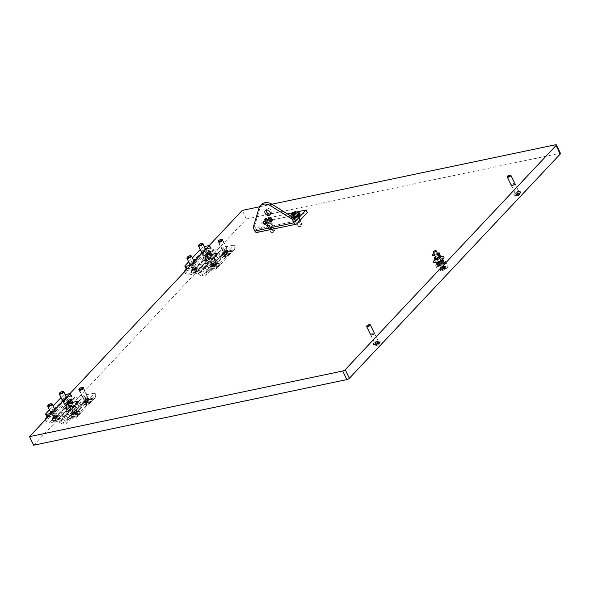 <?xml version="1.0" encoding="UTF-8"?>
<svg xmlns="http://www.w3.org/2000/svg" width="590" height="590" viewBox="0 0 590 590"><rect width="100%" height="100%" fill="white"/><g stroke="black" fill="none" stroke-linecap="round" stroke-linejoin="round"><path stroke-width="0.44" stroke-dasharray="2.95 2.21" d="M271.017 224.126A2.102 0.649 -25.9 0 0 271.26 223.551A2.102 0.649 -25.9 0 0 269.726 223.61A2.102 0.649 -25.9 0 0 267.713 224.82A2.102 0.649 -25.9 0 0 267.469 225.387A2.102 0.649 -25.9 0 0 269.003 225.328A2.102 0.649 -25.9 0 0 271.017 224.126M274.343 230.985A2.102 0.649 -25.9 0 0 274.439 230.867A2.102 0.649 -25.9 0 0 274.586 230.41A2.102 0.649 -25.9 0 0 273.059 230.469A2.102 0.649 -25.9 0 0 271.046 231.671A2.102 0.649 -25.9 0 0 270.803 232.246A2.102 0.649 -25.9 0 0 271.252 232.416A2.102 0.649 -25.9 0 0 274.343 230.985M298.488 218.374A2.102 0.649 -25.9 0 0 298.732 217.799A2.102 0.649 -25.9 0 0 297.205 217.857A2.102 0.649 -25.9 0 0 295.192 219.06A2.102 0.649 -25.9 0 0 294.948 219.635A2.102 0.649 -25.9 0 0 296.475 219.576A2.102 0.649 -25.9 0 0 298.488 218.374M301.815 225.225A2.102 0.649 -25.9 0 0 301.91 225.115A2.102 0.649 -25.9 0 0 302.058 224.65A2.102 0.649 -25.9 0 0 300.531 224.716A2.102 0.649 -25.9 0 0 298.518 225.918A2.102 0.649 -25.9 0 0 298.274 226.486A2.102 0.649 -25.9 0 0 298.732 226.663A2.102 0.649 -25.9 0 0 301.815 225.225M223.197 250.3A2.102 0.649 154.1 0 1 225.21 249.098A2.102 0.649 154.1 0 1 226.737 249.032A2.102 0.649 154.1 0 1 226.494 249.607A2.102 0.649 154.1 0 1 224.48 250.809A2.102 0.649 154.1 0 1 222.954 250.875A2.102 0.649 154.1 0 1 223.197 250.3M219.038 241.73A2.102 0.649 154.1 0 1 221.044 240.528A2.102 0.649 154.1 0 1 222.578 240.469A2.102 0.649 154.1 0 1 222.334 241.037A2.102 0.649 154.1 0 1 220.321 242.239A2.102 0.649 154.1 0 1 218.787 242.306A2.102 0.649 154.1 0 1 219.038 241.73M211.633 262.594A2.102 0.649 154.1 0 1 213.646 261.392A2.102 0.649 154.1 0 1 215.173 261.333A2.102 0.649 154.1 0 1 214.93 261.901A2.102 0.649 154.1 0 1 212.916 263.111A2.102 0.649 154.1 0 1 211.39 263.169A2.102 0.649 154.1 0 1 211.633 262.594M207.474 254.025A2.102 0.649 154.1 0 1 209.487 252.822A2.102 0.649 154.1 0 1 211.014 252.763A2.102 0.649 154.1 0 1 210.77 253.331A2.102 0.649 154.1 0 1 208.757 254.541A2.102 0.649 154.1 0 1 207.23 254.6A2.102 0.649 154.1 0 1 207.474 254.025M83.979 398.339A2.102 0.649 154.1 0 1 85.993 397.136A2.102 0.649 154.1 0 1 87.527 397.077A2.102 0.649 154.1 0 1 87.276 397.645A2.102 0.649 154.1 0 1 85.27 398.847A2.102 0.649 154.1 0 1 83.736 398.914A2.102 0.649 154.1 0 1 83.979 398.339M79.82 389.769A2.102 0.649 154.1 0 1 81.833 388.567A2.102 0.649 154.1 0 1 83.36 388.508A2.102 0.649 154.1 0 1 83.116 389.075A2.102 0.649 154.1 0 1 81.103 390.278A2.102 0.649 154.1 0 1 79.576 390.344A2.102 0.649 154.1 0 1 79.82 389.769M72.422 410.633A2.102 0.649 154.1 0 1 74.436 409.43A2.102 0.649 154.1 0 1 75.963 409.372A2.102 0.649 154.1 0 1 75.719 409.939A2.102 0.649 154.1 0 1 73.706 411.149A2.102 0.649 154.1 0 1 72.179 411.208A2.102 0.649 154.1 0 1 72.422 410.633M68.256 402.063A2.102 0.649 154.1 0 1 70.269 400.861A2.102 0.649 154.1 0 1 71.803 400.802A2.102 0.649 154.1 0 1 71.552 401.377A2.102 0.649 154.1 0 1 69.546 402.579A2.102 0.649 154.1 0 1 68.012 402.638A2.102 0.649 154.1 0 1 68.256 402.063M515.66 193.373A2.05 0.634 154.1 0 1 517.622 192.193A2.05 0.634 154.1 0 1 519.111 192.133A2.05 0.634 154.1 0 1 518.875 192.694A2.05 0.634 154.1 0 1 516.914 193.874A2.05 0.634 154.1 0 1 515.424 193.933A2.05 0.634 154.1 0 1 515.66 193.373M511.242 185.216A2.05 0.634 154.1 0 1 511.5 184.803A2.05 0.634 154.1 0 1 513.256 183.704A2.05 0.634 154.1 0 1 514.849 183.46M375.056 342.886A2.05 0.634 154.1 0 1 377.025 341.713A2.05 0.634 154.1 0 1 378.515 341.654A2.05 0.634 154.1 0 1 378.279 342.207A2.05 0.634 154.1 0 1 376.309 343.387A2.05 0.634 154.1 0 1 374.82 343.446A2.05 0.634 154.1 0 1 375.056 342.886M370.645 334.729A2.05 0.634 154.1 0 1 370.896 334.316A2.05 0.634 154.1 0 1 372.659 333.217A2.05 0.634 154.1 0 1 374.252 332.981M438.923 269.475A5.258 1.623 154.1 0 1 443.953 266.466A5.258 1.623 154.1 0 1 447.773 266.319A5.258 1.623 154.1 0 1 447.161 267.749A5.258 1.623 154.1 0 1 442.131 270.758A5.258 1.623 154.1 0 1 438.311 270.913A5.258 1.623 154.1 0 1 438.923 269.475M436.423 264.335A5.258 1.623 154.1 0 1 444.145 260.751A5.258 1.623 154.1 0 1 445.28 261.171A5.258 1.623 154.1 0 1 444.668 262.609A5.258 1.623 154.1 0 1 439.639 265.618A5.258 1.623 154.1 0 1 435.818 265.766A5.258 1.623 154.1 0 1 436.187 264.615A5.258 1.623 154.1 0 1 436.423 264.335M437.094 263.487A4.005 1.239 154.1 0 1 442.972 260.751A4.005 1.239 154.1 0 1 443.835 261.075A4.005 1.239 154.1 0 1 443.378 262.167A4.005 1.239 154.1 0 1 439.543 264.46A4.005 1.239 154.1 0 1 436.63 264.578A4.005 1.239 154.1 0 1 436.91 263.701A4.005 1.239 154.1 0 1 437.094 263.487M435.745 260.699A4.005 1.239 154.1 0 1 439.579 258.413A4.005 1.239 154.1 0 1 442.485 258.295A4.005 1.239 154.1 0 1 442.021 259.386A4.005 1.239 154.1 0 1 438.186 261.68A4.005 1.239 154.1 0 1 435.28 261.79A4.005 1.239 154.1 0 1 435.745 260.699M259.622 206.766L271.843 204.206M33.66 445.214L246.414 218.979L559.622 153.356A2.006 0.62 154.1 0 1 560.5 153.466M246.414 218.979L242.247 210.409M204.936 257.093A2.508 0.774 154.1 0 1 203.838 256.96A2.508 0.774 154.1 0 1 203.852 256.672A2.508 0.774 154.1 0 1 207.245 254.637A2.508 0.774 154.1 0 1 208.115 254.607A2.508 0.774 154.1 0 1 208.344 254.769A2.508 0.774 154.1 0 1 207.363 256.023A2.508 0.774 154.1 0 1 204.936 257.093M204.059 255.293A2.508 0.774 154.1 0 1 202.967 255.16A2.508 0.774 154.1 0 1 203.941 253.906A2.508 0.774 154.1 0 1 206.375 252.837A2.508 0.774 154.1 0 1 207.474 252.97A2.508 0.774 154.1 0 1 206.493 254.224A2.508 0.774 154.1 0 1 204.059 255.293M192.753 270.463A5.406 1.674 154.1 0 1 198.233 267.993A5.406 1.674 154.1 0 1 200.099 267.919A5.406 1.674 154.1 0 1 199.125 270.522A5.406 1.674 154.1 0 1 193.24 273.303A5.406 1.674 154.1 0 1 190.865 272.469L204.317 258.169A5.406 1.674 154.1 0 1 209.797 255.691A5.406 1.674 154.1 0 1 211.663 255.625A5.406 1.674 154.1 0 1 210.689 258.228A5.406 1.674 154.1 0 1 204.804 261.009A5.406 1.674 154.1 0 1 202.429 260.175L203.852 256.672A2.508 0.774 154.1 0 1 204.133 256.274A2.508 0.774 154.1 0 1 206.153 254.991A2.508 0.774 154.1 0 1 208.115 254.607A2.508 0.774 154.1 0 1 208.344 254.769A2.508 0.774 154.1 0 1 208.056 255.455A2.508 0.774 154.1 0 1 205.659 256.886A2.508 0.774 154.1 0 1 203.838 256.96A2.508 0.774 154.1 0 1 203.852 256.672L202.82 259.209A4.661 1.438 154.1 0 1 203.336 258.472A4.661 1.438 154.1 0 1 207.097 256.075A4.661 1.438 154.1 0 1 210.748 255.359A4.661 1.438 154.1 0 1 211.176 255.677A4.661 1.438 154.1 0 1 210.637 256.945A4.661 1.438 154.1 0 1 206.183 259.607A4.661 1.438 154.1 0 1 202.798 259.74A4.661 1.438 154.1 0 1 202.82 259.209M193.373 269.387A2.508 0.774 154.1 0 1 192.274 269.254A2.508 0.774 154.1 0 1 192.288 268.966A2.508 0.774 154.1 0 1 195.688 266.931A2.508 0.774 154.1 0 1 196.551 266.901A2.508 0.774 154.1 0 1 196.78 267.064A2.508 0.774 154.1 0 1 195.806 268.317A2.508 0.774 154.1 0 1 193.373 269.387M192.502 267.587A2.508 0.774 154.1 0 1 191.403 267.454A2.508 0.774 154.1 0 1 192.384 266.201A2.508 0.774 154.1 0 1 194.811 265.131A2.508 0.774 154.1 0 1 195.91 265.264A2.508 0.774 154.1 0 1 194.929 266.518A2.508 0.774 154.1 0 1 192.502 267.587M203.838 253.752L202.798 251.613L218.706 248.751A5.008 3.702 43.2 0 1 224.716 252.21L225.129 253.066L224.207 255.625L220.284 256.444L217.282 254.71L216.655 253.427L206.839 255.485L203.838 253.752L185.341 273.428L188.343 275.154L190.865 272.469L192.288 268.966A2.508 0.774 154.1 0 1 192.569 268.568A2.508 0.774 154.1 0 1 194.589 267.285A2.508 0.774 154.1 0 1 196.551 266.901A2.508 0.774 154.1 0 1 196.78 267.064A2.508 0.774 154.1 0 1 196.492 267.749A2.508 0.774 154.1 0 1 194.095 269.18A2.508 0.774 154.1 0 1 192.274 269.254A2.508 0.774 154.1 0 1 192.288 268.966L191.256 271.503A4.661 1.438 154.1 0 1 191.772 270.766A4.661 1.438 154.1 0 1 195.533 268.376A4.661 1.438 154.1 0 1 199.184 267.661A4.661 1.438 154.1 0 1 199.612 267.971A4.661 1.438 154.1 0 1 199.073 269.239A4.661 1.438 154.1 0 1 194.619 271.901A4.661 1.438 154.1 0 1 191.234 272.034A4.661 1.438 154.1 0 1 191.256 271.503M205.342 268.118A2.006 1.482 43.2 0 1 205.453 266.415A2.006 1.482 43.2 0 1 208.484 267.462A2.006 1.482 43.2 0 1 208.373 269.158A2.006 1.482 43.2 0 1 205.342 268.118A2.006 1.482 -136.8 0 0 208.373 269.158A2.006 1.482 -136.8 0 0 208.484 267.462A2.006 1.482 -136.8 0 0 205.453 266.415A2.006 1.482 -136.8 0 0 205.342 268.118M213.108 262.543A2.006 1.482 -136.8 0 0 210.077 261.495A2.006 1.482 -136.8 0 0 209.966 263.199A2.006 1.482 -136.8 0 0 212.997 264.246A2.006 1.482 -136.8 0 0 213.108 262.543A2.006 1.482 43.2 0 1 212.997 264.246A2.006 1.482 43.2 0 1 209.966 263.199A2.006 1.482 43.2 0 1 210.077 261.495A2.006 1.482 43.2 0 1 213.108 262.543M214.59 258.28A2.006 1.482 43.2 0 1 214.701 256.576A2.006 1.482 43.2 0 1 217.732 257.624A2.006 1.482 43.2 0 1 217.621 259.327A2.006 1.482 43.2 0 1 214.59 258.28A2.006 1.482 -136.8 0 0 217.621 259.327A2.006 1.482 -136.8 0 0 217.732 257.624A2.006 1.482 -136.8 0 0 214.701 256.576A2.006 1.482 -136.8 0 0 214.59 258.28M219.222 253.361A2.006 1.482 43.2 0 1 219.333 251.665A2.006 1.482 43.2 0 1 222.356 252.704A2.006 1.482 43.2 0 1 222.246 254.408A2.006 1.482 43.2 0 1 219.222 253.361M214 249.74L209.376 254.651L214.082 253.671A5.008 3.702 43.2 0 1 220.085 257.129L220.505 257.985L219.583 260.544L215.66 261.363L219.583 260.544L220.505 257.985L219.878 256.702L220.667 256.539L225.292 251.62L234.319 249.725L229.908 254.423A5.406 1.674 154.1 0 1 224.429 256.893A5.406 1.674 154.1 0 1 222.083 255.986A5.406 1.674 154.1 0 1 229.422 251.583A5.406 1.674 154.1 0 1 231.287 251.517A5.406 1.674 154.1 0 1 231.789 252.409M225.129 253.066L211.257 267.823L210.335 270.375L206.404 271.201L210.335 270.375L211.257 267.823L210.63 266.54L211.412 266.37L216.043 261.459L215.254 261.621L219.878 256.702M224.207 255.625L205.704 275.294L206.633 272.742L211.257 267.823L210.837 266.968A5.008 3.702 43.2 0 0 204.833 263.501A5.008 3.702 -136.8 0 0 203.262 264.357A5.008 3.702 -136.8 0 0 202.99 268.612L203.403 269.468L202.783 268.185L201.994 268.347L197.37 273.266L188.343 275.154M220.284 256.444L215.66 261.363L212.651 259.63L212.031 258.346L211.242 258.509L202.783 268.185M217.282 254.71L212.651 259.63L215.66 261.363L211.036 266.282L206.404 271.201L203.403 269.468L206.404 271.201L201.78 276.12L205.704 275.294M216.655 253.427L212.031 258.346M185.341 273.428L184.537 271.776M185.172 271.098L195.29 268.981L197.37 273.266M213.787 249.305L195.29 268.981M202.798 251.613L186.484 269.276M215.254 261.621L215.881 262.904L214.959 265.456L211.036 266.282L214.959 265.456L215.881 262.904L215.461 262.048A5.008 3.702 -136.8 0 0 209.457 258.582L204.745 259.57L200.121 264.49L201.994 268.347M204.745 259.57L206.618 263.428M209.376 254.651L211.242 258.509M200.121 264.49L209.546 262.521L211.412 266.37M207.407 263.265L208.027 264.549L198.778 274.387L201.78 276.12M218.794 252.682L214.17 257.601L209.457 258.582A5.008 3.702 43.2 0 0 207.887 259.438A5.008 3.702 43.2 0 0 207.614 263.693L208.027 264.549L211.036 266.282L208.027 264.549L212.651 259.63L212.238 258.774A5.008 3.702 -136.8 0 1 212.518 254.519A5.008 3.702 -136.8 0 1 214.082 253.671L218.794 252.682L220.667 256.539M204.317 258.169L206.839 255.485M215.313 262.823A2.508 0.774 154.1 0 1 216.176 262.786A2.508 0.774 154.1 0 1 216.405 262.956A2.508 0.774 154.1 0 1 215.431 264.209A2.508 0.774 154.1 0 1 212.997 265.279A2.508 0.774 154.1 0 1 211.899 265.146A2.508 0.774 154.1 0 1 211.913 264.858A2.508 0.774 154.1 0 1 215.313 262.823M214.436 261.023A2.508 0.774 154.1 0 1 215.534 261.156A2.508 0.774 154.1 0 1 214.554 262.41A2.508 0.774 154.1 0 1 212.127 263.479A2.508 0.774 154.1 0 1 211.028 263.346A2.508 0.774 154.1 0 1 212.009 262.093A2.508 0.774 154.1 0 1 214.436 261.023M218.344 266.717A5.406 1.674 154.1 0 1 212.865 269.188A5.406 1.674 154.1 0 1 210.519 268.28A5.406 1.674 154.1 0 1 217.857 263.877A5.406 1.674 154.1 0 1 219.723 263.811A5.406 1.674 154.1 0 1 220.232 264.711L215.815 269.401L216.737 266.85L215.697 264.704L204.708 267.005L204.914 267.432L209.546 262.521M226.87 250.521A2.508 0.774 154.1 0 1 227.74 250.492A2.508 0.774 154.1 0 1 227.969 250.662A2.508 0.774 154.1 0 1 226.988 251.908A2.508 0.774 154.1 0 1 224.561 252.985A2.508 0.774 154.1 0 1 223.463 252.845A2.508 0.774 154.1 0 1 223.477 252.564A2.508 0.774 154.1 0 1 226.87 250.521M226 248.722A2.508 0.774 154.1 0 1 227.098 248.862A2.508 0.774 154.1 0 1 226.118 250.108A2.508 0.774 154.1 0 1 223.684 251.185A2.508 0.774 154.1 0 1 222.592 251.045A2.508 0.774 154.1 0 1 223.566 249.799A2.508 0.774 154.1 0 1 226 248.722M203.86 272.381A2.006 1.482 -136.8 0 0 200.829 271.334A2.006 1.482 -136.8 0 0 200.718 273.037A2.006 1.482 -136.8 0 0 203.749 274.077A2.006 1.482 -136.8 0 0 203.86 272.381M204.914 267.432L200.209 268.421A5.008 3.702 -136.8 0 0 198.638 269.276A5.008 3.702 -136.8 0 0 198.365 273.531L198.778 274.387M206.633 272.742L206.006 271.459L210.63 266.54M206.006 271.459L215.815 269.401M216.737 266.85L235.24 247.173L234.201 245.034L223.212 247.335L225.292 251.62M235.24 247.173L234.319 249.725M204.708 267.005L223.212 247.335M215.697 264.704L234.201 245.034M214.17 257.601L216.043 261.459M229.908 254.423L220.232 264.711M227.681 251.34A2.508 0.774 154.1 0 1 225.284 252.778A2.508 0.774 154.1 0 1 223.463 252.845A2.508 0.774 154.1 0 1 223.477 252.564A2.508 0.774 154.1 0 1 223.757 252.166A2.508 0.774 154.1 0 1 225.778 250.875A2.508 0.774 154.1 0 1 227.74 250.492A2.508 0.774 154.1 0 1 227.969 250.662A2.508 0.774 154.1 0 1 227.681 251.34M230.262 252.83A4.661 1.438 154.1 0 1 225.808 255.492A4.661 1.438 154.1 0 1 222.423 255.632A4.661 1.438 154.1 0 1 222.445 255.101A4.661 1.438 154.1 0 1 222.961 254.364A4.661 1.438 154.1 0 1 226.722 251.967A4.661 1.438 154.1 0 1 230.373 251.252A4.661 1.438 154.1 0 1 230.801 251.561A4.661 1.438 154.1 0 1 230.262 252.83M218.123 241.539A2.508 0.774 154.1 0 1 218.403 241.14A2.508 0.774 154.1 0 1 220.424 239.85A2.508 0.774 154.1 0 1 222.386 239.466M230.491 253.302A4.661 1.438 154.1 0 1 226.036 255.964A4.661 1.438 154.1 0 1 222.651 256.104A4.661 1.438 154.1 0 1 223.19 254.828A4.661 1.438 154.1 0 1 227.652 252.166A4.661 1.438 154.1 0 1 231.029 252.033A4.661 1.438 154.1 0 1 230.491 253.302M226.036 254.917L225.262 254.74L226.066 253.884L227.644 253.213L228.419 253.398L226.036 254.917L225.085 252.948L224.303 252.771L225.262 254.74M224.303 252.771L226.685 251.244L227.46 251.421L226.663 252.277L225.085 252.948M226.663 252.277L227.615 254.246M227.46 251.421L228.419 253.398M226.685 251.244L227.644 253.213M225.107 251.915L226.066 253.884M198.498 245.647A2.508 0.774 154.1 0 1 198.778 245.248A2.508 0.774 154.1 0 1 200.799 243.965A2.508 0.774 154.1 0 1 202.761 243.582M210.866 257.417A4.661 1.438 154.1 0 1 206.412 260.079A4.661 1.438 154.1 0 1 203.026 260.212A4.661 1.438 154.1 0 1 203.565 258.944A4.661 1.438 154.1 0 1 208.027 256.281A4.661 1.438 154.1 0 1 211.404 256.141A4.661 1.438 154.1 0 1 210.866 257.417M206.412 259.032L205.637 258.848L206.441 258L208.794 257.506L206.412 259.032L205.46 257.063L204.678 256.879L205.637 258.848M204.678 256.879L207.061 255.359L207.835 255.536L205.46 257.063M207.038 256.385L207.99 258.361M207.835 255.536L208.794 257.506M207.061 255.359L208.019 257.329M205.482 256.031L206.441 258M186.934 257.948A2.508 0.774 154.1 0 1 187.214 257.55A2.508 0.774 154.1 0 1 189.235 256.259A2.508 0.774 154.1 0 1 191.197 255.876M199.302 269.711A4.661 1.438 154.1 0 1 194.847 272.374A4.661 1.438 154.1 0 1 191.462 272.506A4.661 1.438 154.1 0 1 192.001 271.238A4.661 1.438 154.1 0 1 196.463 268.575A4.661 1.438 154.1 0 1 199.84 268.443A4.661 1.438 154.1 0 1 199.302 269.711M194.855 271.326L194.073 271.149L196.455 269.623L197.23 269.8L196.433 270.655L194.855 271.326L193.896 269.357L193.122 269.173L194.073 271.149M193.122 269.173L193.918 268.325L196.271 267.831L193.896 269.357M195.474 268.686L196.433 270.655M196.271 267.831L197.23 269.8M195.496 267.654L196.455 269.623M193.918 268.325L194.877 270.294M216.117 263.642A2.508 0.774 154.1 0 1 213.72 265.072A2.508 0.774 154.1 0 1 211.899 265.146A2.508 0.774 154.1 0 1 211.913 264.858A2.508 0.774 154.1 0 1 212.194 264.46A2.508 0.774 154.1 0 1 214.214 263.169A2.508 0.774 154.1 0 1 216.176 262.786A2.508 0.774 154.1 0 1 216.405 262.956A2.508 0.774 154.1 0 1 216.117 263.642M218.698 265.124A4.661 1.438 154.1 0 1 214.244 267.794A4.661 1.438 154.1 0 1 210.859 267.926A4.661 1.438 154.1 0 1 210.881 267.395A4.661 1.438 154.1 0 1 211.397 266.658A4.661 1.438 154.1 0 1 215.158 264.261A4.661 1.438 154.1 0 1 218.809 263.546A4.661 1.438 154.1 0 1 219.237 263.855A4.661 1.438 154.1 0 1 218.698 265.124M206.559 253.833A2.508 0.774 154.1 0 1 206.839 253.435A2.508 0.774 154.1 0 1 208.86 252.151A2.508 0.774 154.1 0 1 210.822 251.76M218.927 265.596A4.661 1.438 154.1 0 1 214.472 268.266A4.661 1.438 154.1 0 1 211.087 268.398A4.661 1.438 154.1 0 1 211.626 267.13A4.661 1.438 154.1 0 1 216.088 264.46A4.661 1.438 154.1 0 1 219.465 264.327A4.661 1.438 154.1 0 1 218.927 265.596M214.48 267.211L213.698 267.034L216.08 265.507L216.855 265.692L216.058 266.54L214.48 267.211L213.521 265.242L212.747 265.065L213.698 267.034M212.747 265.065L215.121 263.538L215.896 263.723L215.099 264.571L213.521 265.242M215.099 264.571L216.058 266.54M215.896 263.723L216.855 265.692M215.121 263.538L216.08 265.507M213.543 264.209L214.502 266.186M68.846 403.494A2.508 0.774 154.1 0 1 66.449 404.924A2.508 0.774 154.1 0 1 64.627 404.998A2.508 0.774 154.1 0 1 64.642 404.711A2.508 0.774 154.1 0 1 64.915 404.312A2.508 0.774 154.1 0 1 66.943 403.029A2.508 0.774 154.1 0 1 68.897 402.646A2.508 0.774 154.1 0 1 69.133 402.808A2.508 0.774 154.1 0 1 68.846 403.494M71.427 404.983A4.661 1.438 154.1 0 1 66.965 407.646A4.661 1.438 154.1 0 1 63.587 407.779A4.661 1.438 154.1 0 1 63.609 407.248A4.661 1.438 154.1 0 1 64.126 406.51A4.661 1.438 154.1 0 1 67.887 404.113A4.661 1.438 154.1 0 1 71.53 403.398A4.661 1.438 154.1 0 1 71.965 403.715A4.661 1.438 154.1 0 1 71.427 404.983M59.288 393.685A2.508 0.774 154.1 0 1 59.568 393.294A2.508 0.774 154.1 0 1 61.589 392.003A2.508 0.774 154.1 0 1 63.55 391.62M71.656 405.455A4.661 1.438 154.1 0 1 67.194 408.118A4.661 1.438 154.1 0 1 63.816 408.25A4.661 1.438 154.1 0 1 64.354 406.982A4.661 1.438 154.1 0 1 68.809 404.32A4.661 1.438 154.1 0 1 72.194 404.18A4.661 1.438 154.1 0 1 71.656 405.455M67.201 407.071L66.427 406.894L67.223 406.038L69.583 405.544L67.201 407.071L66.242 405.101L65.468 404.917L66.427 406.894M65.468 404.917L66.272 404.069L68.624 403.575L66.242 405.101M67.82 404.423L68.779 406.399M68.624 403.575L69.583 405.544M67.85 403.398L68.801 405.367M66.272 404.069L67.223 406.038M88.471 399.378A2.508 0.774 154.1 0 1 86.074 400.817A2.508 0.774 154.1 0 1 84.252 400.883A2.508 0.774 154.1 0 1 84.267 400.603A2.508 0.774 154.1 0 1 84.54 400.204A2.508 0.774 154.1 0 1 86.568 398.914A2.508 0.774 154.1 0 1 88.522 398.53A2.508 0.774 154.1 0 1 88.758 398.7A2.508 0.774 154.1 0 1 88.471 399.378M91.052 400.868A4.661 1.438 154.1 0 1 86.59 403.538A4.661 1.438 154.1 0 1 83.212 403.671A4.661 1.438 154.1 0 1 83.234 403.14A4.661 1.438 154.1 0 1 83.751 402.402A4.661 1.438 154.1 0 1 87.512 400.005A4.661 1.438 154.1 0 1 91.155 399.29A4.661 1.438 154.1 0 1 91.59 399.6A4.661 1.438 154.1 0 1 91.052 400.868M78.913 389.577A2.508 0.774 154.1 0 1 79.193 389.179A2.508 0.774 154.1 0 1 81.214 387.888A2.508 0.774 154.1 0 1 83.175 387.505M91.28 401.34A4.661 1.438 154.1 0 1 86.819 404.002A4.661 1.438 154.1 0 1 83.441 404.143A4.661 1.438 154.1 0 1 83.979 402.874A4.661 1.438 154.1 0 1 88.434 400.204A4.661 1.438 154.1 0 1 91.819 400.072A4.661 1.438 154.1 0 1 91.28 401.34M86.826 402.955L86.052 402.778L86.848 401.93L88.426 401.252L89.208 401.436L86.826 402.955L85.867 400.986L85.093 400.809L86.052 402.778M85.093 400.809L87.475 399.283L88.249 399.459L87.445 400.315L85.867 400.986M87.445 400.315L88.404 402.284M88.249 399.459L89.208 401.436M87.475 399.283L88.426 401.252M85.897 399.954L86.848 401.93M57.282 415.788A2.508 0.774 154.1 0 1 54.885 417.219A2.508 0.774 154.1 0 1 53.063 417.292A2.508 0.774 154.1 0 1 53.078 417.005A2.508 0.774 154.1 0 1 53.358 416.614A2.508 0.774 154.1 0 1 55.379 415.323A2.508 0.774 154.1 0 1 57.341 414.94A2.508 0.774 154.1 0 1 57.569 415.102A2.508 0.774 154.1 0 1 57.282 415.788M59.863 417.277A4.661 1.438 154.1 0 1 55.401 419.94A4.661 1.438 154.1 0 1 52.023 420.073A4.661 1.438 154.1 0 1 52.045 419.542A4.661 1.438 154.1 0 1 52.562 418.804A4.661 1.438 154.1 0 1 56.323 416.415A4.661 1.438 154.1 0 1 59.974 415.699A4.661 1.438 154.1 0 1 60.401 416.009A4.661 1.438 154.1 0 1 59.863 417.277M47.724 405.986A2.508 0.774 154.1 0 1 48.004 405.588A2.508 0.774 154.1 0 1 50.025 404.298A2.508 0.774 154.1 0 1 51.986 403.914M60.092 417.75A4.661 1.438 154.1 0 1 55.637 420.412A4.661 1.438 154.1 0 1 52.252 420.545A4.661 1.438 154.1 0 1 52.79 419.276A4.661 1.438 154.1 0 1 57.245 416.614A4.661 1.438 154.1 0 1 60.63 416.481A4.661 1.438 154.1 0 1 60.092 417.75M55.637 419.365L54.863 419.188L55.667 418.332L58.019 417.838L55.637 419.365L54.686 417.396L53.904 417.211L54.863 419.188M53.904 417.211L54.708 416.363L57.06 415.869L54.686 417.396M56.264 416.724L57.215 418.694M57.06 415.869L58.019 417.838M56.286 415.692L57.245 417.661M54.708 416.363L55.667 418.332M76.907 411.68A2.508 0.774 154.1 0 1 74.51 413.111A2.508 0.774 154.1 0 1 72.688 413.184A2.508 0.774 154.1 0 1 72.703 412.897A2.508 0.774 154.1 0 1 72.983 412.499A2.508 0.774 154.1 0 1 75.004 411.208A2.508 0.774 154.1 0 1 76.966 410.824A2.508 0.774 154.1 0 1 77.194 410.994A2.508 0.774 154.1 0 1 76.907 411.68M79.488 413.162A4.661 1.438 154.1 0 1 75.026 415.832A4.661 1.438 154.1 0 1 71.648 415.965A4.661 1.438 154.1 0 1 71.67 415.434A4.661 1.438 154.1 0 1 72.186 414.696A4.661 1.438 154.1 0 1 75.948 412.299A4.661 1.438 154.1 0 1 79.598 411.584A4.661 1.438 154.1 0 1 80.026 411.894A4.661 1.438 154.1 0 1 79.488 413.162M67.349 401.871A2.508 0.774 154.1 0 1 67.629 401.473A2.508 0.774 154.1 0 1 69.65 400.19A2.508 0.774 154.1 0 1 71.611 399.806M79.716 413.634A4.661 1.438 154.1 0 1 75.262 416.304A4.661 1.438 154.1 0 1 71.877 416.437A4.661 1.438 154.1 0 1 72.415 415.168A4.661 1.438 154.1 0 1 76.87 412.499A4.661 1.438 154.1 0 1 80.255 412.366A4.661 1.438 154.1 0 1 79.716 413.634M75.262 415.257L74.488 415.072L76.87 413.546L77.644 413.73L75.262 415.257L74.311 413.28L73.529 413.103L74.488 415.072M73.529 413.103L75.911 411.577L76.685 411.761L75.889 412.609L74.311 413.28M75.889 412.609L76.84 414.578M76.685 411.761L77.644 413.73M75.911 411.577L76.87 413.546M74.333 412.248L75.291 414.224M65.726 405.131A2.508 0.774 154.1 0 1 64.627 404.998A2.508 0.774 154.1 0 1 64.642 404.711A2.508 0.774 154.1 0 1 68.034 402.675A2.508 0.774 154.1 0 1 68.897 402.646A2.508 0.774 154.1 0 1 69.133 402.808A2.508 0.774 154.1 0 1 68.152 404.062A2.508 0.774 154.1 0 1 65.726 405.131M64.848 403.331A2.508 0.774 154.1 0 1 63.757 403.199A2.508 0.774 154.1 0 1 64.73 401.945A2.508 0.774 154.1 0 1 67.164 400.875A2.508 0.774 154.1 0 1 68.256 401.008A2.508 0.774 154.1 0 1 67.282 402.262A2.508 0.774 154.1 0 1 64.848 403.331M53.542 418.502A5.406 1.674 154.1 0 1 59.022 416.031A5.406 1.674 154.1 0 1 60.888 415.965A5.406 1.674 154.1 0 1 59.907 418.561A5.406 1.674 154.1 0 1 54.029 421.341A5.406 1.674 154.1 0 1 51.655 420.508L65.107 406.208A5.406 1.674 154.1 0 1 70.586 403.73A5.406 1.674 154.1 0 1 72.452 403.663A5.406 1.674 154.1 0 1 71.471 406.267A5.406 1.674 154.1 0 1 65.586 409.047A5.406 1.674 154.1 0 1 63.219 408.214L63.609 407.248M54.162 417.425A2.508 0.774 154.1 0 1 53.063 417.292A2.508 0.774 154.1 0 1 53.078 417.005A2.508 0.774 154.1 0 1 56.47 414.969A2.508 0.774 154.1 0 1 57.341 414.94A2.508 0.774 154.1 0 1 57.569 415.102A2.508 0.774 154.1 0 1 56.588 416.356A2.508 0.774 154.1 0 1 54.162 417.425M53.284 415.625A2.508 0.774 154.1 0 1 52.193 415.493A2.508 0.774 154.1 0 1 53.166 414.239A2.508 0.774 154.1 0 1 55.6 413.17A2.508 0.774 154.1 0 1 56.699 413.302A2.508 0.774 154.1 0 1 55.718 414.556A2.508 0.774 154.1 0 1 53.284 415.625M64.627 401.79L63.587 399.651L79.495 396.79A5.008 3.702 43.2 0 1 85.498 400.249L85.919 401.104L84.997 403.663L81.066 404.482L78.064 402.749L77.445 401.466L67.629 403.523L64.627 401.79L46.131 421.467L49.132 423.192L51.655 420.508L53.078 417.005L52.045 419.542M66.132 416.156A2.006 1.482 43.2 0 1 66.242 414.453A2.006 1.482 43.2 0 1 69.273 415.5A2.006 1.482 43.2 0 1 69.163 417.196A2.006 1.482 43.2 0 1 66.132 416.156A2.006 1.482 -136.8 0 0 69.163 417.196A2.006 1.482 -136.8 0 0 69.273 415.5A2.006 1.482 -136.8 0 0 66.242 414.453A2.006 1.482 -136.8 0 0 66.132 416.156M73.898 410.581A2.006 1.482 -136.8 0 0 70.866 409.534A2.006 1.482 -136.8 0 0 70.756 411.237A2.006 1.482 -136.8 0 0 73.787 412.285A2.006 1.482 -136.8 0 0 73.898 410.581A2.006 1.482 43.2 0 1 73.787 412.285A2.006 1.482 43.2 0 1 70.756 411.237A2.006 1.482 43.2 0 1 70.866 409.534A2.006 1.482 43.2 0 1 73.898 410.581M75.38 406.318A2.006 1.482 43.2 0 1 75.49 404.622A2.006 1.482 43.2 0 1 78.522 405.662A2.006 1.482 43.2 0 1 78.411 407.366A2.006 1.482 43.2 0 1 75.38 406.318A2.006 1.482 -136.8 0 0 78.411 407.366A2.006 1.482 -136.8 0 0 78.522 405.662A2.006 1.482 -136.8 0 0 75.49 404.622A2.006 1.482 -136.8 0 0 75.38 406.318M80.004 401.399A2.006 1.482 43.2 0 1 80.115 399.703A2.006 1.482 43.2 0 1 83.146 400.743A2.006 1.482 43.2 0 1 83.035 402.446A2.006 1.482 43.2 0 1 80.004 401.399M74.783 397.778L70.158 402.69L74.871 401.709A5.008 3.702 43.2 0 1 80.874 405.168L81.295 406.023L80.373 408.582L76.442 409.401L80.373 408.582L81.295 406.023L80.668 404.74L81.45 404.578L86.081 399.659L95.108 397.763L90.69 402.461A5.406 1.674 154.1 0 1 85.211 404.932A5.406 1.674 154.1 0 1 82.873 404.025A5.406 1.674 154.1 0 1 90.211 399.622A5.406 1.674 154.1 0 1 92.077 399.555A5.406 1.674 154.1 0 1 92.578 400.455M85.919 401.104L72.039 415.862L71.117 418.413L67.194 419.239L71.117 418.413L72.039 415.862L71.42 414.578L72.201 414.409L76.825 409.497L76.044 409.659L80.668 404.74M84.997 403.663L66.493 423.332L67.415 420.781L72.039 415.862L71.626 415.006A5.008 3.702 43.2 0 0 65.623 411.54A5.008 3.702 -136.8 0 0 64.052 412.395A5.008 3.702 -136.8 0 0 63.779 416.651L64.192 417.506L63.565 416.223L62.783 416.385L58.159 421.304L49.132 423.192M81.066 404.482L76.442 409.401L73.44 407.668L72.821 406.385L72.032 406.547L63.565 416.223M78.064 402.749L73.44 407.668L76.442 409.401L67.194 419.239L64.192 417.506L67.194 419.239L62.57 424.158L66.493 423.332M77.445 401.466L72.821 406.385M46.131 421.467L45.327 419.815M45.961 419.136L56.08 417.019L58.159 421.304M74.576 397.343L56.08 417.019M63.587 399.651L47.112 417.167M76.044 409.659L76.671 410.942L75.741 413.494L71.818 414.32L75.741 413.494L76.671 410.942L76.25 410.087A5.008 3.702 -136.8 0 0 70.247 406.628L65.534 407.609L60.91 412.528L62.783 416.385M65.534 407.609L67.408 411.466M70.158 402.69L72.032 406.547M60.91 412.528L70.328 410.559L72.201 414.409M68.189 411.304L68.816 412.587L59.568 422.425L62.57 424.158M79.584 400.721L74.952 405.64L70.247 406.628A5.008 3.702 43.2 0 0 68.676 407.476A5.008 3.702 43.2 0 0 68.403 411.731L68.816 412.587L71.818 414.32L68.816 412.587L73.44 407.668L73.027 406.812A5.008 3.702 -136.8 0 1 73.3 402.557A5.008 3.702 -136.8 0 1 74.871 401.709L79.584 400.721L81.45 404.578M65.107 406.208L67.629 403.523M76.095 410.861A2.508 0.774 154.1 0 1 76.966 410.824A2.508 0.774 154.1 0 1 77.194 410.994A2.508 0.774 154.1 0 1 76.213 412.248A2.508 0.774 154.1 0 1 73.787 413.317A2.508 0.774 154.1 0 1 72.688 413.184A2.508 0.774 154.1 0 1 72.703 412.897A2.508 0.774 154.1 0 1 76.095 410.861M75.225 409.062A2.508 0.774 154.1 0 1 76.324 409.195A2.508 0.774 154.1 0 1 75.343 410.448A2.508 0.774 154.1 0 1 72.909 411.518A2.508 0.774 154.1 0 1 71.818 411.385A2.508 0.774 154.1 0 1 72.791 410.131A2.508 0.774 154.1 0 1 75.225 409.062M79.134 414.755A5.406 1.674 154.1 0 1 73.654 417.226A5.406 1.674 154.1 0 1 71.309 416.319A5.406 1.674 154.1 0 1 78.647 411.916A5.406 1.674 154.1 0 1 80.513 411.85A5.406 1.674 154.1 0 1 81.014 412.749L76.604 417.44L77.526 414.888L76.486 412.742L65.497 415.043L65.704 415.471L70.328 410.559M87.659 398.56A2.508 0.774 154.1 0 1 88.522 398.53A2.508 0.774 154.1 0 1 88.758 398.7A2.508 0.774 154.1 0 1 87.777 399.946A2.508 0.774 154.1 0 1 85.351 401.023A2.508 0.774 154.1 0 1 84.252 400.883A2.508 0.774 154.1 0 1 84.267 400.603A2.508 0.774 154.1 0 1 87.659 398.56M86.789 396.76A2.508 0.774 154.1 0 1 87.88 396.9A2.508 0.774 154.1 0 1 86.907 398.147A2.508 0.774 154.1 0 1 84.473 399.224A2.508 0.774 154.1 0 1 83.382 399.083A2.508 0.774 154.1 0 1 84.355 397.837A2.508 0.774 154.1 0 1 86.789 396.76M64.649 420.419A2.006 1.482 -136.8 0 0 61.618 419.372A2.006 1.482 -136.8 0 0 61.508 421.076A2.006 1.482 -136.8 0 0 64.539 422.116A2.006 1.482 -136.8 0 0 64.649 420.419M65.704 415.471L60.999 416.459A5.008 3.702 -136.8 0 0 59.428 417.314A5.008 3.702 -136.8 0 0 59.148 421.57L59.568 422.425M67.415 420.781L66.795 419.497L71.42 414.578M66.795 419.497L76.604 417.44M77.526 414.888L96.03 395.212L94.99 393.073L83.994 395.374L86.081 399.659M96.03 395.212L95.108 397.763M65.497 415.043L83.994 395.374M76.486 412.742L94.99 393.073M74.952 405.64L76.825 409.497M90.69 402.461L81.014 412.749M438.289 263.597A3.304 1.018 -25.9 0 0 441.888 261.894A3.304 1.018 -25.9 0 0 442.485 260.308A3.304 1.018 -25.9 0 0 441.342 260.352A3.304 1.018 -25.9 0 0 436.858 263.037A3.304 1.018 -25.9 0 0 438.289 263.597M441.873 260.566A3.909 1.21 154.1 0 1 443.223 260.522A3.909 1.21 154.1 0 1 443.584 260.78A3.909 1.21 154.1 0 1 442.058 262.734A3.909 1.21 154.1 0 1 438.267 264.401A3.909 1.21 154.1 0 1 436.556 264.195A3.909 1.21 154.1 0 1 436.571 263.745A3.909 1.21 154.1 0 1 441.873 260.566M438.466 266.4A5.008 1.549 -25.9 0 0 443.326 264.261A5.008 1.549 -25.9 0 0 445.28 261.754A5.008 1.549 -25.9 0 0 443.09 261.481A5.008 1.549 -25.9 0 0 438.23 263.627A5.008 1.549 -25.9 0 0 436.268 266.127A5.008 1.549 -25.9 0 0 438.466 266.4M438.171 265.802A5.008 1.549 -25.9 0 0 443.031 263.656A5.008 1.549 -25.9 0 0 444.993 261.156A5.008 1.549 -25.9 0 0 442.795 260.883A5.008 1.549 -25.9 0 0 437.935 263.029A5.008 1.549 -25.9 0 0 435.981 265.53A5.008 1.549 -25.9 0 0 438.171 265.802M441.74 261.097A3.356 1.04 -25.9 0 0 438.488 262.535A3.356 1.04 -25.9 0 0 437.175 264.209A3.356 1.04 -25.9 0 0 438.643 264.394A3.356 1.04 -25.9 0 0 441.903 262.956A3.356 1.04 -25.9 0 0 443.208 261.281A3.356 1.04 -25.9 0 0 441.74 261.097M442.323 262.299A3.356 1.04 -25.9 0 0 439.071 263.73A3.356 1.04 -25.9 0 0 437.758 265.404A3.356 1.04 -25.9 0 0 439.226 265.589A3.356 1.04 -25.9 0 0 442.485 264.15A3.356 1.04 -25.9 0 0 443.791 262.476A3.356 1.04 -25.9 0 0 442.323 262.299M438.363 263.524A3.157 0.974 -25.9 0 0 441.423 262.174A3.157 0.974 -25.9 0 0 442.655 260.596A3.157 0.974 -25.9 0 0 441.276 260.426A3.157 0.974 -25.9 0 0 438.215 261.776A3.157 0.974 -25.9 0 0 436.983 263.346A3.157 0.974 -25.9 0 0 438.363 263.524M438.68 265.264A3.909 1.21 -25.9 0 0 442.471 263.59A3.909 1.21 -25.9 0 0 443.997 261.636A3.909 1.21 -25.9 0 0 442.286 261.422A3.909 1.21 -25.9 0 0 438.495 263.096A3.909 1.21 -25.9 0 0 436.969 265.05A3.909 1.21 -25.9 0 0 438.68 265.264M438.4 255.374A3.157 0.974 -25.9 0 0 435.516 256.775M445.229 268.487L443.289 269.011L441.858 270.176L442.817 269.106L441.114 269.423L444.521 267.654L443.562 268.716L445.229 268.487M444.978 267.971L443.038 268.494L441.608 269.659L442.566 268.598L440.863 268.907L442.839 268.303L444.27 267.137L443.311 268.199L444.978 267.971M437.618 254.592L436.998 253.309M435.11 255.123L434.483 253.84L435.287 254.084L435.11 255.123L434.594 254.821M433.067 255.61A0.752 0.45 78.2 0 0 432.758 254.143M443.614 266.938A1.6 0.494 154.1 0 1 442.08 267.853A1.6 0.494 154.1 0 1 440.914 267.897A1.6 0.494 154.1 0 1 441.099 267.462A1.6 0.494 154.1 0 1 442.633 266.547A1.6 0.494 154.1 0 1 443.798 266.496A1.6 0.494 154.1 0 1 443.614 266.938M445.288 267.528A3.208 0.988 154.1 0 1 442.22 269.365A3.208 0.988 154.1 0 1 439.889 269.453A3.208 0.988 154.1 0 1 440.258 268.583A3.208 0.988 154.1 0 1 443.326 266.746A3.208 0.988 154.1 0 1 445.656 266.658A3.208 0.988 154.1 0 1 445.288 267.528M445.701 268.384A3.208 0.988 154.1 0 1 442.633 270.22A3.208 0.988 154.1 0 1 440.302 270.316A3.208 0.988 154.1 0 1 440.678 269.438A3.208 0.988 154.1 0 1 443.746 267.602A3.208 0.988 154.1 0 1 446.07 267.513A3.208 0.988 154.1 0 1 445.701 268.384M444.241 266.805A2.404 0.745 154.1 0 1 441.94 268.177A2.404 0.745 154.1 0 1 440.192 268.251A2.404 0.745 154.1 0 1 440.472 267.594A2.404 0.745 154.1 0 1 442.773 266.215A2.404 0.745 154.1 0 1 444.521 266.149A2.404 0.745 154.1 0 1 444.241 266.805M444.654 267.661A2.404 0.745 154.1 0 1 442.353 269.04A2.404 0.745 154.1 0 1 440.612 269.106A2.404 0.745 154.1 0 1 440.892 268.45A2.404 0.745 154.1 0 1 443.186 267.078A2.404 0.745 154.1 0 1 444.934 267.005A2.404 0.745 154.1 0 1 444.654 267.661M434.483 253.84L435.287 254.084M443.311 268.199L443.562 268.716M442.839 268.303L443.09 268.811M442.566 268.598L442.817 269.106M443.038 268.494L443.289 269.011M443.975 257.683A5.686 1.755 -25.9 0 0 442.957 256.938A5.686 1.755 -25.9 0 0 434.343 260.81A5.686 1.755 -25.9 0 0 433.923 261.326A5.686 1.755 -25.9 0 0 433.879 262.58M435.295 259.836A3.157 0.974 -25.9 0 0 435.398 259.91A3.157 0.974 -25.9 0 0 437.846 259.534A3.157 0.974 -25.9 0 0 440.546 257.852A3.157 0.974 -25.9 0 0 440.929 257.225A3.157 0.974 -25.9 0 0 440.937 257.1M442.957 256.938L440.376 256.746A3.157 0.974 -25.9 0 0 435.597 258.892A3.157 0.974 -25.9 0 0 435.361 259.18L433.923 261.326M442.987 256.643A5.863 1.814 -25.9 0 0 434.107 260.625A5.863 1.814 -25.9 0 0 433.672 261.163M440.664 256.488A3.326 1.025 -25.9 0 0 440.398 256.444A3.326 1.025 -25.9 0 0 435.361 258.708A3.326 1.025 -25.9 0 0 435.118 259.01A3.326 1.025 -25.9 0 0 434.985 259.246L435.118 259.01M366.715 326.381A2.006 0.62 154.1 0 1 366.936 326.064A2.006 0.62 154.1 0 1 368.551 325.031A2.006 0.62 154.1 0 1 370.122 324.729M376.531 342.849L378.551 342.185L378.492 342.827L376.575 343.859L375.365 344.11L376.531 342.849M377.158 344.14L379.178 343.469L379.112 344.11L377.194 345.143L375.992 345.393L377.158 344.14M376.029 344.759A1.984 0.612 -25.9 0 0 376.42 345.445A1.984 0.612 -25.9 0 0 379.104 344.147A1.984 0.612 -25.9 0 0 379.141 344.11A1.984 0.612 -25.9 0 0 378.5 343.461A1.984 0.612 -25.9 0 0 376.029 344.759M373.846 343.498A3.806 1.173 -25.9 0 0 373.404 344.538A3.806 1.173 -25.9 0 0 373.529 344.685A3.806 1.173 -25.9 0 0 376.442 344.324A3.806 1.173 -25.9 0 0 379.812 342.252A3.806 1.173 -25.9 0 0 380.292 341.404A3.806 1.173 -25.9 0 0 380.248 341.212A3.806 1.173 -25.9 0 0 377.489 341.322A3.806 1.173 -25.9 0 0 373.846 343.498M378.242 342.222A2.006 0.62 154.1 0 1 376.324 343.365A2.006 0.62 154.1 0 1 374.864 343.424A2.006 0.62 154.1 0 1 375.1 342.879A2.006 0.62 154.1 0 1 377.017 341.728A2.006 0.62 154.1 0 1 378.47 341.669A2.006 0.62 154.1 0 1 378.242 342.222M379.65 341.92A3.806 1.173 154.1 0 1 376.007 344.103A3.806 1.173 154.1 0 1 373.241 344.213A3.806 1.173 154.1 0 1 373.684 343.173A3.806 1.173 154.1 0 1 377.327 340.998A3.806 1.173 154.1 0 1 380.093 340.887A3.806 1.173 154.1 0 1 379.65 341.92M507.312 176.867A2.006 0.62 154.1 0 1 507.533 176.55A2.006 0.62 154.1 0 1 509.155 175.518A2.006 0.62 154.1 0 1 510.719 175.215M517.135 193.336L519.148 192.672L519.089 193.314L517.172 194.346L515.97 194.597L517.135 193.336M517.755 194.626L519.775 193.955L519.716 194.597L517.799 195.629L516.589 195.88L517.755 194.626M516.626 195.246A1.984 0.612 -25.9 0 0 517.017 195.932A1.984 0.612 -25.9 0 0 519.702 194.634A1.984 0.612 -25.9 0 0 519.738 194.589A1.984 0.612 -25.9 0 0 519.097 193.948A1.984 0.612 -25.9 0 0 516.626 195.246M514.443 193.985A3.806 1.173 -25.9 0 0 514.001 195.025A3.806 1.173 -25.9 0 0 514.126 195.172A3.806 1.173 -25.9 0 0 517.039 194.811A3.806 1.173 -25.9 0 0 520.409 192.731A3.806 1.173 -25.9 0 0 520.889 191.89A3.806 1.173 -25.9 0 0 520.852 191.698A3.806 1.173 -25.9 0 0 518.086 191.809A3.806 1.173 -25.9 0 0 514.443 193.985M518.839 192.701A2.006 0.62 154.1 0 1 516.921 193.852A2.006 0.62 154.1 0 1 515.468 193.911A2.006 0.62 154.1 0 1 515.697 193.365A2.006 0.62 154.1 0 1 517.614 192.215A2.006 0.62 154.1 0 1 519.067 192.156A2.006 0.62 154.1 0 1 518.839 192.701M520.255 192.406A3.806 1.173 154.1 0 1 516.611 194.589A3.806 1.173 154.1 0 1 513.846 194.693A3.806 1.173 154.1 0 1 514.288 193.66A3.806 1.173 154.1 0 1 517.932 191.477A3.806 1.173 154.1 0 1 520.69 191.374A3.806 1.173 154.1 0 1 520.255 192.406M299.314 218.197A3.157 0.974 -25.9 0 0 299.676 217.334A3.157 0.974 -25.9 0 0 297.389 217.43A3.157 0.974 -25.9 0 0 294.366 219.237A3.157 0.974 -25.9 0 0 294.004 220.092A3.157 0.974 -25.9 0 0 296.291 220.004A3.157 0.974 -25.9 0 0 299.314 218.197M293.119 216.663A3.157 0.974 154.1 0 1 296.136 214.856A3.157 0.974 154.1 0 1 298.429 214.767A3.157 0.974 154.1 0 1 298.061 215.63A3.157 0.974 154.1 0 1 295.044 217.43A3.157 0.974 154.1 0 1 292.751 217.526A3.157 0.974 154.1 0 1 293.119 216.663M271.835 223.957A3.157 0.974 -25.9 0 0 272.204 223.094A3.157 0.974 -25.9 0 0 269.91 223.182A3.157 0.974 -25.9 0 0 266.894 224.989A3.157 0.974 -25.9 0 0 266.525 225.852A3.157 0.974 -25.9 0 0 268.819 225.756A3.157 0.974 -25.9 0 0 271.835 223.957M265.64 222.423A3.157 0.974 154.1 0 1 268.664 220.616A3.157 0.974 154.1 0 1 270.957 220.52A3.157 0.974 154.1 0 1 270.589 221.383A3.157 0.974 154.1 0 1 267.572 223.19A3.157 0.974 154.1 0 1 265.279 223.278A3.157 0.974 154.1 0 1 265.64 222.423M270.353 213.964A3.157 2.331 -136.8 0 0 271.275 213.44A3.157 2.331 -136.8 0 0 271.068 210.136A3.157 2.331 -136.8 0 0 267.668 208.58A3.157 2.331 -136.8 0 0 266.68 209.118A3.157 2.331 -136.8 0 0 266.208 210.07M256.834 232.467A3.002 1.8 78.2 0 0 257.461 232.099L268.103 220.785L307.353 212.562M268.103 220.785L266.857 218.219L287.426 213.905M292.78 212.784L297.389 211.817M295.384 221.132L256.134 229.355L254.548 226.103L253.162 227.578M256.134 229.355L295.465 221.228M266.857 218.219L256.311 229.429M254.548 226.103L260.374 206.707A10.015 7.397 43.2 0 1 261.68 204.413M271.798 219.215A4.506 1.394 -25.9 0 0 270.707 218.713A4.506 1.394 -25.9 0 0 264.003 221.965A4.506 1.394 -25.9 0 0 263.605 222.873A4.506 1.394 -25.9 0 0 267.889 222.489A4.506 1.394 -25.9 0 0 271.798 219.215M263.273 223.322A5.008 1.549 154.1 0 1 263.715 222.319A5.008 1.549 154.1 0 1 271.164 218.698A5.008 1.549 154.1 0 1 272.322 219.104A5.008 1.549 154.1 0 1 272.374 219.259A5.008 1.549 154.1 0 1 268.266 222.791A5.008 1.549 154.1 0 1 263.317 223.477A5.008 1.549 154.1 0 1 263.273 223.322M265.286 222.12A2.655 0.819 -25.9 0 0 265.316 222.201A2.655 0.819 -25.9 0 0 267.934 221.84A2.655 0.819 -25.9 0 0 270.109 219.967A2.655 0.819 -25.9 0 0 270.087 219.886A2.655 0.819 -25.9 0 0 267.462 220.247A2.655 0.819 -25.9 0 0 265.286 222.12M265.707 222.976A2.655 0.819 -25.9 0 0 265.729 223.057A2.655 0.819 -25.9 0 0 268.354 222.696A2.655 0.819 -25.9 0 0 270.53 220.822A2.655 0.819 -25.9 0 0 270.5 220.741A2.655 0.819 -25.9 0 0 267.882 221.103A2.655 0.819 -25.9 0 0 265.707 222.976M272.669 219.871A5.008 1.549 -25.9 0 0 272.624 219.716A5.008 1.549 -25.9 0 0 267.676 220.402A5.008 1.549 -25.9 0 0 263.568 223.935A5.008 1.549 -25.9 0 0 263.612 224.089A5.008 1.549 -25.9 0 0 268.561 223.404A5.008 1.549 -25.9 0 0 272.669 219.871M272.912 227.062A2.065 0.642 154.1 0 1 272.882 227.231A2.065 0.642 154.1 0 1 271.312 228.478A2.065 0.642 154.1 0 1 269.357 228.942A2.065 0.642 154.1 0 1 269.151 228.736A2.065 0.642 154.1 0 1 270.943 227.239A2.065 0.642 154.1 0 1 272.912 227.062M268.575 228.544A2.508 0.774 -25.9 0 0 268.598 228.618A2.508 0.774 -25.9 0 0 268.826 228.787A2.508 0.774 -25.9 0 0 271.186 228.219A2.508 0.774 -25.9 0 0 273.089 226.715A2.508 0.774 -25.9 0 0 273.126 226.508A2.508 0.774 -25.9 0 0 273.104 226.435A2.508 0.774 -25.9 0 0 270.626 226.774A2.508 0.774 -25.9 0 0 268.575 228.544M268.774 217.695A2.441 0.752 154.1 0 1 266.658 219.473A2.441 0.752 154.1 0 1 264.342 219.679A2.441 0.752 154.1 0 1 264.704 219.023A2.441 0.752 154.1 0 1 267.963 217.445A2.441 0.752 154.1 0 1 268.774 217.695M271.843 218.743A4.757 1.468 154.1 0 1 267.941 222.098A4.757 1.468 154.1 0 1 263.236 222.747A4.757 1.468 154.1 0 1 263.199 222.6A4.757 1.468 154.1 0 1 263.192 222.519A4.757 1.468 154.1 0 1 266.879 219.347A4.757 1.468 154.1 0 1 271.643 218.411A4.757 1.468 154.1 0 1 271.798 218.595A4.757 1.468 154.1 0 1 271.843 218.743M265.426 222.061A2.508 0.774 -25.9 0 0 265.448 222.135A2.508 0.774 -25.9 0 0 267.919 221.796A2.508 0.774 -25.9 0 0 269.977 220.026A2.508 0.774 -25.9 0 0 269.955 219.952A2.508 0.774 -25.9 0 0 267.477 220.291A2.508 0.774 -25.9 0 0 265.426 222.061M263.376 222.976A4.757 1.468 -25.9 0 0 263.42 223.123A4.757 1.468 -25.9 0 0 268.118 222.474A4.757 1.468 -25.9 0 0 272.019 219.111A4.757 1.468 -25.9 0 0 271.983 218.964A4.757 1.468 -25.9 0 0 267.277 219.62A4.757 1.468 -25.9 0 0 263.376 222.976M267.277 220.579L268.605 219.694L268.531 219.133L265.802 220.358L265.876 220.911L267.277 220.579L266.628 219.244L267.956 218.359L267.882 217.799L265.153 219.015L265.227 219.576L266.628 219.244M268.531 219.133L267.882 217.799M268.605 219.694L267.956 218.359M267.13 219.465L266.481 218.13M265.802 220.358L265.153 219.015M265.876 220.911L265.227 219.576M300.384 221.302A2.065 0.642 154.1 0 1 300.354 221.479A2.065 0.642 154.1 0 1 298.783 222.718A2.065 0.642 154.1 0 1 296.836 223.182A2.065 0.642 154.1 0 1 296.623 222.983A2.065 0.642 154.1 0 1 298.415 221.479A2.065 0.642 154.1 0 1 300.384 221.302M296.047 222.784A2.508 0.774 -25.9 0 0 296.069 222.865A2.508 0.774 -25.9 0 0 296.305 223.035A2.508 0.774 -25.9 0 0 298.658 222.467A2.508 0.774 -25.9 0 0 300.561 220.962A2.508 0.774 -25.9 0 0 300.598 220.756A2.508 0.774 -25.9 0 0 300.576 220.675A2.508 0.774 -25.9 0 0 298.098 221.021A2.508 0.774 -25.9 0 0 296.047 222.784M292.795 217.253A4.757 1.468 154.1 0 1 290.715 216.995A4.757 1.468 154.1 0 1 290.671 216.847A4.757 1.468 154.1 0 1 290.663 216.759A4.757 1.468 154.1 0 1 294.351 213.595A4.757 1.468 154.1 0 1 299.115 212.651M292.898 216.301A2.508 0.774 -25.9 0 0 292.92 216.382A2.508 0.774 -25.9 0 0 295.398 216.036A2.508 0.774 -25.9 0 0 297.449 214.273A2.508 0.774 -25.9 0 0 297.426 214.192A2.508 0.774 -25.9 0 0 294.956 214.539A2.508 0.774 -25.9 0 0 292.898 216.301M299.366 213.086A4.757 1.468 -25.9 0 0 294.535 213.964A4.757 1.468 -25.9 0 0 290.855 217.223A4.757 1.468 -25.9 0 0 290.892 217.363A4.757 1.468 -25.9 0 0 293.282 217.555M294.749 214.826L296.084 213.934L296.01 213.381L293.274 214.598L293.348 215.158L294.749 214.826L294.1 213.492M296.01 213.381L295.361 212.046M296.084 213.934L295.435 212.599M294.609 213.713L294.403 213.292M293.274 214.598L292.876 213.779M293.348 215.158L292.699 213.823M299.27 213.455A4.506 1.394 -25.9 0 0 298.186 212.953A4.506 1.394 -25.9 0 0 291.482 216.213A4.506 1.394 -25.9 0 0 291.077 217.12A4.506 1.394 -25.9 0 0 295.361 216.737A4.506 1.394 -25.9 0 0 299.27 213.455M293.702 217.813A5.008 1.549 154.1 0 1 290.789 217.725A5.008 1.549 154.1 0 1 290.745 217.57A5.008 1.549 154.1 0 1 291.187 216.56A5.008 1.549 154.1 0 1 298.636 212.946A5.008 1.549 154.1 0 1 299.366 213.019M292.765 216.368A2.655 0.819 -25.9 0 0 292.788 216.449A2.655 0.819 -25.9 0 0 295.413 216.088A2.655 0.819 -25.9 0 0 297.589 214.207A2.655 0.819 -25.9 0 0 297.559 214.126A2.655 0.819 -25.9 0 0 294.941 214.494A2.655 0.819 -25.9 0 0 292.765 216.368M293.178 217.223A2.655 0.819 -25.9 0 0 293.201 217.304A2.655 0.819 -25.9 0 0 295.826 216.943A2.655 0.819 -25.9 0 0 298.002 215.07A2.655 0.819 -25.9 0 0 297.98 214.989A2.655 0.819 -25.9 0 0 295.354 215.35A2.655 0.819 -25.9 0 0 293.178 217.223M300 213.823A5.008 1.549 -25.9 0 0 294.911 214.753A5.008 1.549 -25.9 0 0 291.04 218.175A5.008 1.549 -25.9 0 0 291.084 218.33A5.008 1.549 -25.9 0 0 294.056 218.403M202.739 252.697A2.102 0.649 154.1 0 1 204.752 251.495A2.102 0.649 154.1 0 1 206.279 251.436A2.102 0.649 154.1 0 1 206.035 252.004A2.102 0.649 154.1 0 1 204.022 253.213A2.102 0.649 154.1 0 1 202.495 253.272A2.102 0.649 154.1 0 1 202.739 252.697M204.789 249.437A2.102 0.649 -25.9 0 0 205.032 248.862A2.102 0.649 -25.9 0 0 203.506 248.921A2.102 0.649 -25.9 0 0 201.492 250.123A2.102 0.649 -25.9 0 0 201.249 250.698A2.102 0.649 -25.9 0 0 202.776 250.639A2.102 0.649 -25.9 0 0 204.789 249.437M191.175 264.991A2.102 0.649 154.1 0 1 193.188 263.789A2.102 0.649 154.1 0 1 194.715 263.73A2.102 0.649 154.1 0 1 194.471 264.305A2.102 0.649 154.1 0 1 192.458 265.507A2.102 0.649 154.1 0 1 190.931 265.566A2.102 0.649 154.1 0 1 191.175 264.991M193.225 261.731A2.102 0.649 -25.9 0 0 193.468 261.156A2.102 0.649 -25.9 0 0 191.942 261.215A2.102 0.649 -25.9 0 0 189.928 262.425A2.102 0.649 -25.9 0 0 189.685 262.993A2.102 0.649 -25.9 0 0 191.212 262.933A2.102 0.649 -25.9 0 0 193.225 261.731M186.941 268.841L186.322 268.207A2.006 0.62 154.1 0 1 186.352 268.177L203.004 250.47A2.006 0.62 154.1 0 1 203.041 250.433L205.445 249.172A2.006 0.62 154.1 0 1 205.497 249.157L210.21 248.169A2.006 0.62 154.1 0 1 210.269 248.161L210.888 248.788A2.006 0.62 154.1 0 1 210.859 248.825L194.206 266.533A2.006 0.62 154.1 0 1 194.169 266.562L191.765 267.831A2.006 0.62 154.1 0 1 191.713 267.845L187.384 268.745M188.667 261.82L192.34 257.911M200.231 249.526L201.758 247.896L203.004 250.47M205.497 249.157L204.361 246.561M210.859 248.825L209.605 246.251L192.959 263.959L194.206 266.533M209.605 246.251A2.006 0.62 -25.9 0 0 209.841 245.706A2.006 0.62 -25.9 0 0 209.192 245.558M204.251 246.583A2.006 0.62 -25.9 0 0 201.758 247.896M190.718 265.212A2.006 0.62 -25.9 0 0 192.959 263.959M210.888 248.788L211.139 248.582A2.006 0.62 154.1 0 1 211.294 248.707A2.006 0.62 154.1 0 1 211.309 248.759L210.888 248.788M210.269 248.161L211.25 248.663M204.671 249.939L204 250.285A2.006 0.62 154.1 0 1 204.671 249.939L204 250.285M186.322 268.207L186.315 269.099M191.765 267.831L193.623 267.565A2.006 0.62 154.1 0 1 192.959 267.919M193.623 267.565L194.169 266.562M63.528 400.735A2.102 0.649 154.1 0 1 65.542 399.533A2.102 0.649 154.1 0 1 67.068 399.474A2.102 0.649 154.1 0 1 66.825 400.042A2.102 0.649 154.1 0 1 64.811 401.252A2.102 0.649 154.1 0 1 63.285 401.311A2.102 0.649 154.1 0 1 63.528 400.735M65.571 397.476A2.102 0.649 -25.9 0 0 65.814 396.9A2.102 0.649 -25.9 0 0 64.288 396.959A2.102 0.649 -25.9 0 0 62.275 398.162A2.102 0.649 -25.9 0 0 62.031 398.737A2.102 0.649 -25.9 0 0 63.558 398.678A2.102 0.649 -25.9 0 0 65.571 397.476M51.964 413.029A2.102 0.649 154.1 0 1 53.978 411.827A2.102 0.649 154.1 0 1 55.504 411.768A2.102 0.649 154.1 0 1 55.261 412.344A2.102 0.649 154.1 0 1 53.248 413.546A2.102 0.649 154.1 0 1 51.721 413.605A2.102 0.649 154.1 0 1 51.964 413.029M54.014 409.77A2.102 0.649 -25.9 0 0 54.258 409.195A2.102 0.649 -25.9 0 0 52.731 409.253A2.102 0.649 -25.9 0 0 50.718 410.463A2.102 0.649 -25.9 0 0 50.474 411.031A2.102 0.649 -25.9 0 0 52.001 410.972A2.102 0.649 -25.9 0 0 54.014 409.77M47.731 416.879L47.112 416.245A2.006 0.62 154.1 0 1 47.141 416.216L63.794 398.508A2.006 0.62 154.1 0 1 63.831 398.471L66.228 397.21A2.006 0.62 154.1 0 1 66.287 397.195L70.999 396.207A2.006 0.62 154.1 0 1 71.051 396.2L71.678 396.827A2.006 0.62 154.1 0 1 71.641 396.864L54.995 414.571A2.006 0.62 154.1 0 1 54.959 414.6L52.554 415.869A2.006 0.62 154.1 0 1 52.495 415.884L48.173 416.783M49.457 409.858L53.122 405.95M61.013 397.564L62.547 395.934L63.794 398.508M66.287 397.195L65.143 394.599M71.641 396.864L70.394 394.29L53.742 411.997L54.995 414.571M70.394 394.29A2.006 0.62 -25.9 0 0 70.623 393.744A2.006 0.62 -25.9 0 0 69.981 393.596M65.04 394.622A2.006 0.62 -25.9 0 0 62.547 395.934M51.5 413.251A2.006 0.62 -25.9 0 0 53.742 411.997M71.678 396.827L71.928 396.62A2.006 0.62 154.1 0 1 72.083 396.746A2.006 0.62 154.1 0 1 72.098 396.797L71.678 396.827M71.051 396.2L72.039 396.701M65.453 397.977L64.789 398.324A2.006 0.62 154.1 0 1 65.453 397.977L64.789 398.324M47.112 416.245L47.274 417.314M52.554 415.869L54.413 415.603A2.006 0.62 154.1 0 1 53.749 415.957M54.413 415.603L54.959 414.6M559.622 153.356L555.463 144.786M218.706 248.751L200.209 268.421M224.716 252.21L220.085 257.129M215.461 262.048L210.837 266.968M198.365 273.531L202.99 268.612M207.614 263.693L212.238 258.774M79.495 396.79L60.999 416.459M85.498 400.249L80.874 405.168M76.25 410.087L71.626 415.006M59.148 421.57L63.779 416.651M68.403 411.731L73.027 406.812M444.609 268.17L444.853 268.679M444.882 267.875L445.133 268.384M444.241 267.218L444.491 267.735M443.769 267.314L444.019 267.831M441.276 268.627L441.519 269.143M440.996 268.922L441.246 269.438M441.637 269.578L441.888 270.095M442.109 269.483L442.36 269.991M376.597 342.761L377.224 344.044M375.513 343.616L376.14 344.899M376.575 343.859L377.194 345.143M378.028 343.085L378.647 344.368M378.411 342.377L379.038 343.66M377.349 342.436L377.969 343.727M378.043 342.296L378.669 343.579M378.404 342.679L379.031 343.97M377.32 343.535L377.947 344.826M375.874 344L376.501 345.29M375.506 343.918L376.132 345.202M375.896 343.21L376.516 344.494M517.201 193.24L517.821 194.53M516.117 194.095L516.737 195.386M517.172 194.346L517.799 195.629M518.625 193.572L519.252 194.855M519.008 192.864L519.635 194.147M517.946 192.923L518.573 194.206M518.639 192.775L519.266 194.066M519.008 193.166L519.628 194.457M517.924 194.022L518.544 195.312M516.479 194.486L517.098 195.777M516.11 194.405L516.729 195.688M516.493 193.697L517.12 194.98M296.711 223.876L257.461 232.099M260.374 206.707L258.988 208.181M191.713 267.845L190.526 265.404M186.352 268.177L185.105 265.603M208.963 245.602L210.21 248.169M52.495 415.884L51.315 413.443M47.141 416.216L45.895 413.642M69.753 393.641L70.999 396.207M274.586 230.41L271.26 223.551M271.252 232.416L273.222 232.408L274.439 230.867M302.058 224.65L298.732 217.799M298.732 226.663L300.694 226.656L301.91 225.115M222.578 240.469L226.737 249.032M211.014 252.763L215.173 261.333M83.36 388.508L87.527 397.077M71.803 400.802L75.963 409.372M514.952 183.564L519.111 192.133M374.355 333.084L378.515 341.654M445.28 261.171L447.773 266.319M442.972 260.751L444.145 260.751M442.485 258.295L443.835 261.075M435.28 261.79L436.63 264.578M436.91 263.701L436.187 264.615M435.818 265.766L438.311 270.913M370.66 334.877L374.82 343.446M511.257 185.363L515.424 193.933M68.012 402.638L72.179 411.208M79.576 390.344L83.736 398.914M207.23 254.6L211.39 263.169M218.787 242.306L222.954 250.875M298.274 226.486L294.948 219.635M270.803 232.246L267.469 225.387M202.967 255.16L202.009 253.199M191.403 267.454L190.356 265.294M219.333 251.665L200.829 271.334M222.246 254.408L203.749 274.077M199.184 267.661L200.099 267.919M195.91 265.264L194.125 261.584M210.748 255.359L211.663 255.625M207.474 252.97L205.681 249.29M215.534 261.156L211.05 251.93M218.809 263.546L219.723 263.811M227.098 248.862L222.614 239.636M230.373 251.252L231.287 251.517M198.638 269.276L203.262 264.357M207.887 259.438L212.518 254.519M222.445 255.101L222.083 255.986M222.592 251.045L218.108 241.826M210.881 267.395L210.519 268.28M211.028 263.346L206.552 254.12M222.651 256.104L222.423 255.632M231.029 252.033L230.801 251.561M203.026 260.212L202.798 259.74M211.404 256.141L211.176 255.677M191.462 272.506L191.234 272.034M199.84 268.443L199.612 267.971M211.087 268.398L210.859 267.926M219.465 264.327L219.237 263.855M62.798 401.237L63.757 403.199M63.816 408.25L63.587 407.779M72.194 404.18L71.965 403.715M66.471 397.328L68.256 401.008M72.452 403.663L71.53 403.398M82.873 404.025L83.234 403.14M78.898 389.865L83.382 399.083M83.441 404.143L83.212 403.671M91.819 400.072L91.59 399.6M83.404 387.674L87.88 396.9M92.077 399.555L91.155 399.29M51.138 413.332L52.193 415.493M52.252 420.545L52.023 420.073M60.63 416.481L60.401 416.009M54.907 409.622L56.699 413.302M60.888 415.965L59.974 415.699M71.309 416.319L71.67 415.434M67.334 402.159L71.818 411.385M71.877 416.437L71.648 415.965M80.255 412.366L80.026 411.894M71.84 399.968L76.324 409.195M80.513 411.85L79.598 411.584M80.115 399.703L61.618 419.372M83.035 402.446L64.539 422.116M59.428 417.314L64.052 412.395M68.676 407.476L73.3 402.557M442.485 260.308L443.223 260.522M445.28 261.754L444.993 261.156M437.758 265.404L437.175 264.209M442.655 260.596L440.907 256.997M443.997 261.636L443.584 260.78M436.969 265.05L436.556 264.195M436.983 263.346L435.236 259.748M443.791 262.476L443.208 261.281M436.268 266.127L435.981 265.53M436.858 263.037L436.571 263.745M436.246 258.287L440.914 267.897M439.889 269.453L440.302 270.316M440.192 268.251L440.612 269.106M444.521 266.149L444.934 267.005M445.656 266.658L446.07 267.513M437.33 253.184L438.009 254.578M439.13 256.886L443.798 266.496M434.66 253.737L434.1 253.855M445.015 267.889L445.266 268.406M444.27 267.137L444.521 267.654M440.863 268.907L441.114 269.423M441.608 269.659L441.858 270.176M375.697 343.653L376.324 344.944M376.42 345.445L373.529 344.685M379.104 344.147L380.292 341.404M370.763 334.98L374.864 343.424M374.37 333.232L378.47 341.669M378.551 342.185L379.178 343.469M378.22 342.643L378.846 343.926M378.537 342.716L379.163 344M375.365 344.11L375.992 345.393M375.38 343.579L376.007 344.87M516.294 194.14L516.921 195.423M517.017 195.932L514.126 195.172M519.702 194.634L520.889 191.89M511.368 185.466L515.468 193.911M514.967 183.711L519.067 192.156M519.148 192.672L519.775 193.955M518.824 193.129L519.443 194.412M519.141 193.196L519.76 194.486M515.97 194.597L516.589 195.88M515.977 194.066L516.604 195.356M298.429 214.767L299.676 217.334M270.957 220.52L272.204 223.094M269.888 214.915L271.275 213.44M292.751 217.526L294.004 220.092M265.279 223.278L266.525 225.852M256.267 229.451L295.516 221.228M265.286 210.593L266.68 209.118M270.707 218.713L271.164 218.698M265.729 223.057L265.316 222.201M272.624 219.716L272.322 219.104M263.612 224.089L263.317 223.477M270.5 220.741L270.087 219.886M272.882 227.231L273.089 226.715M269.357 228.942L268.826 228.787M268.598 228.618L265.448 222.135M263.236 222.747L263.42 223.123M271.798 218.595L271.983 218.964M273.104 226.435L269.955 219.952M264.704 219.023L263.192 222.519M267.963 217.445L271.643 218.411M300.354 221.479L300.561 220.962M296.836 223.182L296.305 223.035M296.069 222.865L292.92 216.382M290.715 216.995L290.892 217.363M300.288 220.077L297.426 214.192M290.745 215.977L290.663 216.759M298.186 212.953L298.636 212.946M293.201 217.304L292.788 216.449M291.084 218.33L290.789 217.725M297.98 214.989L297.559 214.126M205.032 248.862L206.279 251.436M193.468 261.156L194.715 263.73M189.685 262.993L190.931 265.566M201.249 250.698L202.495 253.272M211.294 248.707L209.841 245.706M65.814 396.9L67.068 399.474M54.258 409.195L55.504 411.768M50.474 411.031L51.721 413.605M62.031 398.737L63.285 401.311M72.083 396.746L70.623 393.744"/><path stroke-width="0.89" d="M514.849 183.46A2.05 0.634 154.1 0 1 514.952 183.564A2.05 0.634 154.1 0 1 514.716 184.124A2.05 0.634 154.1 0 1 512.754 185.304A2.05 0.634 154.1 0 1 511.257 185.363A2.05 0.634 154.1 0 1 511.242 185.216M374.252 332.981A2.05 0.634 154.1 0 1 374.355 333.084A2.05 0.634 154.1 0 1 374.119 333.638A2.05 0.634 154.1 0 1 372.15 334.818A2.05 0.634 154.1 0 1 370.66 334.877A2.05 0.634 154.1 0 1 370.645 334.729M271.843 204.206L555.463 144.786A2.006 0.62 154.1 0 1 556.341 144.897A2.006 0.62 154.1 0 1 556.105 145.442L345.209 369.709A2.006 0.62 154.1 0 1 342.709 371.022L29.5 436.644L242.247 210.409L259.622 206.766M556.341 144.897L560.5 153.466A2.006 0.62 154.1 0 1 560.271 154.012L349.369 378.279A2.006 0.62 154.1 0 1 346.876 379.591L33.66 445.214L29.5 436.644M184.537 271.776L184.301 271.282L185.172 271.098M187.384 268.745L187.001 268.826A2.006 0.62 154.1 0 1 186.941 268.841L186.484 269.276A2.006 0.62 154.1 0 1 186.329 269.151A2.006 0.62 154.1 0 1 186.315 269.099L184.301 271.282M218.566 240.698A2.065 0.642 -25.9 0 0 218.33 241.022A2.065 0.642 -25.9 0 0 219.524 241.295A2.065 0.642 -25.9 0 0 221.803 240.019A2.065 0.642 -25.9 0 0 221.855 239.311A2.065 0.642 -25.9 0 0 220.232 239.636A2.065 0.642 -25.9 0 0 218.566 240.698M221.855 239.311L222.386 239.466A2.508 0.774 154.1 0 1 222.614 239.636A2.508 0.774 154.1 0 1 222.327 240.314A2.508 0.774 154.1 0 1 219.93 241.753A2.508 0.774 154.1 0 1 218.108 241.826A2.508 0.774 154.1 0 1 218.123 241.539L218.33 241.022M198.941 244.806A2.065 0.642 -25.9 0 0 198.705 245.138A2.065 0.642 -25.9 0 0 199.899 245.411A2.065 0.642 -25.9 0 0 202.178 244.127A2.065 0.642 -25.9 0 0 202.23 243.427A2.065 0.642 -25.9 0 0 200.607 243.744A2.065 0.642 -25.9 0 0 198.941 244.806M202.23 243.427L202.761 243.582A2.508 0.774 154.1 0 1 202.99 243.744A2.508 0.774 154.1 0 1 202.702 244.43A2.508 0.774 154.1 0 1 200.305 245.86A2.508 0.774 154.1 0 1 198.483 245.934A2.508 0.774 154.1 0 1 198.498 245.647L198.705 245.138M187.377 257.1A2.065 0.642 -25.9 0 0 187.148 257.432A2.065 0.642 -25.9 0 0 188.335 257.705A2.065 0.642 -25.9 0 0 190.614 256.421A2.065 0.642 -25.9 0 0 190.666 255.721A2.065 0.642 -25.9 0 0 189.043 256.038A2.065 0.642 -25.9 0 0 187.377 257.1M190.666 255.721L191.197 255.876A2.508 0.774 154.1 0 1 191.433 256.045A2.508 0.774 154.1 0 1 191.138 256.724A2.508 0.774 154.1 0 1 188.741 258.155A2.508 0.774 154.1 0 1 186.927 258.228A2.508 0.774 154.1 0 1 186.934 257.948L187.148 257.432M207.002 252.992A2.065 0.642 -25.9 0 0 206.773 253.317A2.065 0.642 -25.9 0 0 207.96 253.589A2.065 0.642 -25.9 0 0 210.239 252.314A2.065 0.642 -25.9 0 0 210.291 251.613A2.065 0.642 -25.9 0 0 208.668 251.93A2.065 0.642 -25.9 0 0 207.002 252.992M210.291 251.613L210.822 251.76A2.508 0.774 154.1 0 1 211.05 251.93A2.508 0.774 154.1 0 1 210.763 252.616A2.508 0.774 154.1 0 1 208.366 254.047A2.508 0.774 154.1 0 1 206.552 254.12A2.508 0.774 154.1 0 1 206.559 253.833L206.773 253.317M59.723 392.844A2.065 0.642 -25.9 0 0 59.494 393.176A2.065 0.642 -25.9 0 0 60.689 393.449A2.065 0.642 -25.9 0 0 62.968 392.166A2.065 0.642 -25.9 0 0 63.012 391.465A2.065 0.642 -25.9 0 0 61.397 391.782A2.065 0.642 -25.9 0 0 59.723 392.844M63.012 391.465L63.55 391.62A2.508 0.774 154.1 0 1 63.779 391.782A2.508 0.774 154.1 0 1 63.491 392.468A2.508 0.774 154.1 0 1 61.095 393.899A2.508 0.774 154.1 0 1 59.273 393.973A2.508 0.774 154.1 0 1 59.288 393.685L59.494 393.176M79.348 388.736A2.065 0.642 -25.9 0 0 79.119 389.061A2.065 0.642 -25.9 0 0 80.314 389.334A2.065 0.642 -25.9 0 0 82.593 388.058A2.065 0.642 -25.9 0 0 82.637 387.357A2.065 0.642 -25.9 0 0 81.022 387.674A2.065 0.642 -25.9 0 0 79.348 388.736M82.637 387.357L83.175 387.505A2.508 0.774 154.1 0 1 83.404 387.674A2.508 0.774 154.1 0 1 83.116 388.36A2.508 0.774 154.1 0 1 80.719 389.791A2.508 0.774 154.1 0 1 78.898 389.865A2.508 0.774 154.1 0 1 78.913 389.577L79.119 389.061M48.159 405.138A2.065 0.642 -25.9 0 0 47.93 405.47A2.065 0.642 -25.9 0 0 49.125 405.743A2.065 0.642 -25.9 0 0 51.404 404.46A2.065 0.642 -25.9 0 0 51.455 403.759A2.065 0.642 -25.9 0 0 49.833 404.076A2.065 0.642 -25.9 0 0 48.159 405.138M51.455 403.759L51.986 403.914A2.508 0.774 154.1 0 1 52.215 404.084A2.508 0.774 154.1 0 1 51.927 404.762A2.508 0.774 154.1 0 1 49.531 406.193A2.508 0.774 154.1 0 1 47.709 406.267A2.508 0.774 154.1 0 1 47.724 405.986L47.93 405.47M67.784 401.03A2.065 0.642 -25.9 0 0 67.555 401.355A2.065 0.642 -25.9 0 0 68.75 401.628A2.065 0.642 -25.9 0 0 71.029 400.352A2.065 0.642 -25.9 0 0 71.08 399.651A2.065 0.642 -25.9 0 0 69.458 399.968A2.065 0.642 -25.9 0 0 67.784 401.03M71.08 399.651L71.611 399.806A2.508 0.774 154.1 0 1 71.84 399.968A2.508 0.774 154.1 0 1 71.552 400.654A2.508 0.774 154.1 0 1 69.155 402.085A2.508 0.774 154.1 0 1 67.334 402.159A2.508 0.774 154.1 0 1 67.349 401.871L67.555 401.355M45.327 419.815L45.091 419.32L45.961 419.136M47.112 417.167L45.091 419.32M435.516 256.775A3.157 0.974 -25.9 0 0 434.483 258.206A3.157 0.974 -25.9 0 0 435.863 258.376A3.157 0.974 -25.9 0 0 438.93 257.026A3.157 0.974 -25.9 0 0 440.162 255.455A3.157 0.974 -25.9 0 0 438.776 255.278A3.157 0.974 -25.9 0 0 438.4 255.374M438.849 253.929A0.752 0.45 78.2 0 0 439.543 253.191A0.752 0.45 78.2 0 0 438.849 253.929M436.814 254.356L437.618 254.592L436.814 254.356L436.998 253.309L437.507 253.612M434.1 253.855L432.758 254.143A0.752 0.45 78.2 0 0 433.067 255.61L434.771 255.249M435.958 251.17A1.6 0.494 154.1 0 1 434.424 252.085A1.6 0.494 154.1 0 1 433.259 252.129A1.6 0.494 154.1 0 1 433.444 251.694A1.6 0.494 154.1 0 1 434.978 250.78A1.6 0.494 154.1 0 1 436.143 250.728A1.6 0.494 154.1 0 1 435.958 251.17M433.879 262.58A5.686 1.755 -25.9 0 0 433.989 262.653A5.686 1.755 -25.9 0 0 438.4 261.975A5.686 1.755 -25.9 0 0 443.26 258.944A5.686 1.755 -25.9 0 0 443.96 257.808A5.686 1.755 -25.9 0 0 443.975 257.683M440.937 257.1A3.157 0.974 -25.9 0 0 440.376 256.746M440.664 256.488A3.326 1.025 -25.9 0 1 440.988 256.952A3.326 1.025 -25.9 0 1 440.575 257.616A3.326 1.025 -25.9 0 1 437.728 259.386A3.326 1.025 -25.9 0 1 435.154 259.784A3.326 1.025 -25.9 0 1 434.985 259.246L433.672 261.163A5.863 1.814 -25.9 0 0 433.739 262.528A5.863 1.814 -25.9 0 0 438.281 261.827A5.863 1.814 -25.9 0 0 443.289 258.7A5.863 1.814 -25.9 0 0 444.012 257.535A5.863 1.814 -25.9 0 0 442.987 256.643L440.649 256.466M435.361 259.18A3.157 0.974 -25.9 0 0 435.295 259.836M367.076 325.673A1.623 0.502 -25.9 0 0 366.892 325.931A1.623 0.502 -25.9 0 0 367.828 326.145A1.623 0.502 -25.9 0 0 369.62 325.142A1.623 0.502 -25.9 0 0 369.657 324.589A1.623 0.502 -25.9 0 0 368.381 324.839A1.623 0.502 -25.9 0 0 367.076 325.673M369.657 324.589L370.122 324.729A2.006 0.62 154.1 0 1 370.306 324.861A2.006 0.62 154.1 0 1 370.078 325.407A2.006 0.62 154.1 0 1 368.16 326.55A2.006 0.62 154.1 0 1 366.7 326.609A2.006 0.62 154.1 0 1 366.715 326.381L366.892 325.931M507.673 176.159A1.623 0.502 -25.9 0 0 507.496 176.417A1.623 0.502 -25.9 0 0 508.433 176.631A1.623 0.502 -25.9 0 0 510.217 175.628A1.623 0.502 -25.9 0 0 510.254 175.075A1.623 0.502 -25.9 0 0 508.986 175.326A1.623 0.502 -25.9 0 0 507.673 176.159M510.254 175.075L510.719 175.215A2.006 0.62 154.1 0 1 510.903 175.348A2.006 0.62 154.1 0 1 510.675 175.894A2.006 0.62 154.1 0 1 508.757 177.037A2.006 0.62 154.1 0 1 507.304 177.096A2.006 0.62 154.1 0 1 507.312 176.867L507.496 176.417M266.208 210.07A3.157 2.331 -136.8 0 0 267.351 212.946A3.157 2.331 -136.8 0 0 270.286 213.978A3.157 2.331 -136.8 0 0 270.353 213.964M266.274 210.055A3.157 2.331 43.2 0 1 269.682 211.611A3.157 2.331 43.2 0 1 269.888 214.915A3.157 2.331 43.2 0 1 268.9 215.453A3.157 2.331 43.2 0 1 265.493 213.89A3.157 2.331 43.2 0 1 265.286 210.593A3.157 2.331 43.2 0 1 266.274 210.055M297.389 211.817L306.107 209.996L307.353 212.562L296.711 223.876A3.002 1.8 -101.8 0 1 296.084 224.244A3.002 1.8 -101.8 0 1 294.078 222.784L254.828 231.007A3.002 1.8 78.2 0 0 256.834 232.467L296.084 224.244M287.426 213.905L292.78 212.784M306.107 209.996L295.516 221.228L293.798 217.88L292.411 219.355L270.567 205.755A10.015 7.397 -136.8 0 0 260.293 205.888A10.015 7.397 -136.8 0 0 258.988 208.181L253.162 227.578L254.828 231.007M292.411 219.355L294.078 222.784M260.293 205.888L261.68 204.413A10.015 7.397 43.2 0 1 271.953 204.28L293.798 217.88M296.246 211.943A2.441 0.752 154.1 0 1 294.13 213.713A2.441 0.752 154.1 0 1 291.814 213.919A2.441 0.752 154.1 0 1 292.183 213.27A2.441 0.752 154.1 0 1 295.443 211.685A2.441 0.752 154.1 0 1 296.246 211.943M295.443 211.685L299.115 212.651A4.757 1.468 154.1 0 1 299.27 212.835A4.757 1.468 154.1 0 1 299.314 212.983A4.757 1.468 154.1 0 1 297.227 215.343A4.757 1.468 154.1 0 1 292.795 217.253M293.282 217.555A4.757 1.468 -25.9 0 0 299.499 213.359A4.757 1.468 -25.9 0 0 299.455 213.211A4.757 1.468 -25.9 0 0 299.366 213.086M295.435 212.599L295.361 212.046L293.96 212.37L292.625 213.263L292.699 213.823L295.435 212.599M294.403 213.292L293.96 212.37M292.876 213.779L292.625 213.263M299.366 213.019A5.008 1.549 154.1 0 1 299.801 213.344A5.008 1.549 154.1 0 1 299.845 213.499A5.008 1.549 154.1 0 1 293.702 217.813M294.056 218.403A5.008 1.549 -25.9 0 0 300.14 214.111A5.008 1.549 -25.9 0 0 300.096 213.956A5.008 1.549 -25.9 0 0 300 213.823M190.526 265.404L185.754 266.26L187.001 268.826M186.329 269.151L184.877 266.149A2.006 0.62 -25.9 0 1 185.105 265.603L188.667 261.82M192.34 257.911L200.231 249.526M204.361 246.561L208.963 245.602A2.006 0.62 -25.9 0 1 209.192 245.558M184.877 266.149A2.006 0.62 -25.9 0 0 185.754 266.26M48.173 416.783L47.79 416.865A2.006 0.62 154.1 0 1 47.731 416.879L47.274 417.314A2.006 0.62 154.1 0 1 47.119 417.189A2.006 0.62 154.1 0 1 47.104 417.137M51.315 413.443L46.536 414.298L47.79 416.865M47.119 417.189L45.659 414.187A2.006 0.62 -25.9 0 1 45.895 413.642L49.457 409.858M53.122 405.95L61.013 397.564M65.143 394.599L69.753 393.641A2.006 0.62 -25.9 0 1 69.981 393.596M45.659 414.187A2.006 0.62 -25.9 0 0 46.536 414.298M560.271 154.012L556.105 145.442M349.369 378.279L345.209 369.709M346.876 379.591L342.709 371.022M270.567 205.755L271.953 204.28M198.483 245.934L202.009 253.199M202.99 243.744L205.681 249.29M186.927 258.228L190.356 265.294M191.433 256.045L194.125 261.584M59.273 393.973L62.798 401.237M63.779 391.782L66.471 397.328M47.709 406.267L51.138 413.332M52.215 404.084L54.907 409.622M440.907 256.997L440.162 255.455M435.236 259.748L434.483 258.206M439.344 254.297L437.441 254.696M433.259 252.129L436.246 258.287M436.143 250.728L437.33 253.184M438.009 254.578L439.13 256.886M439.041 252.822L437.131 253.221M366.7 326.609L370.763 334.98M370.306 324.861L374.37 333.232M507.304 177.096L511.368 185.466M510.903 175.348L514.967 183.711M299.27 212.835L299.455 213.211M300.576 220.675L300.288 220.077M292.183 213.27L290.745 215.977M300.096 213.956L299.801 213.344"/></g></svg>
